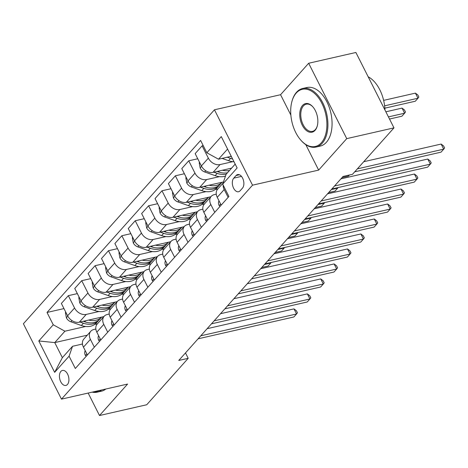<?xml version="1.0" encoding="UTF-8"?>
<svg xmlns="http://www.w3.org/2000/svg" width="468" height="468" viewBox="0 0 468 468"><rect width="100%" height="100%" fill="white"/><g stroke="black" fill="none" stroke-linecap="round" stroke-linejoin="round"><path stroke-width="0.7" d="M67.468 384.456A7.687 4.545 -102.8 0 0 68.182 375.465A7.687 4.545 -102.8 0 0 62.466 370.44A7.687 4.545 -102.8 0 0 60.881 371.416A7.687 4.545 -102.8 0 0 60.167 380.408A7.687 4.545 -102.8 0 0 65.883 385.433A7.687 4.545 -102.8 0 0 67.468 384.456M214.449 109.793L23.4 323.757L61.478 399.14L252.527 185.176L214.449 109.793L280.566 94.712L290.85 115.069M305.797 144.659L318.649 170.095L346.741 138.633L308.664 63.25L280.566 94.712M308.664 63.25L355.891 52.474L393.974 127.863L346.741 138.633M393.974 127.863L352.498 174.307L343.05 176.465L178.758 360.459L188.206 358.307L185.486 352.925M236.088 175.518L233.731 178.156A7.447 4.405 -102.8 0 0 233.041 186.867A7.447 4.405 -102.8 0 0 238.581 191.734A7.447 4.405 -102.8 0 0 240.113 190.786L242.465 188.154A7.447 4.405 -102.8 0 0 243.161 179.437A7.447 4.405 -102.8 0 0 237.621 174.57A7.447 4.405 -102.8 0 0 236.088 175.518L239.411 174.757M227.577 149.046L218.509 159.202L206.833 152.773L200.608 140.447L47.016 312.454L63.97 308.587M206.833 152.773L221.282 136.592L237.13 167.965L222.686 184.152L226.126 174.277L235.188 164.122M87.282 335.176L54.75 342.594L62.367 357.675L72.534 346.285L69.094 356.16L75.319 368.486L228.91 196.478L222.686 184.152M69.094 356.16L54.645 372.341L38.797 340.961L53.247 324.78L47.016 312.454M88.154 393.056L99.503 415.525L146.73 404.75L188.206 358.307M99.503 415.525L127.6 384.058L61.478 399.14M318.649 170.095L252.527 185.176M72.534 346.285L82.462 344.021M94.349 347.174L90.406 339.364A9.612 7.143 -138.2 0 1 90.798 331.239A9.612 7.143 -138.2 0 1 93.846 329.49L95.841 329.039M107.728 332.186L103.785 324.382A9.612 7.143 -138.2 0 1 104.177 316.257A9.612 7.143 -138.2 0 1 107.225 314.508L109.219 314.051M121.107 317.205L117.164 309.401A9.612 7.143 -138.2 0 1 117.55 301.275A9.612 7.143 -138.2 0 1 120.604 299.526L122.598 299.07M134.486 302.223L130.543 294.413A9.612 7.143 -138.2 0 1 130.929 286.287A9.612 7.143 -138.2 0 1 133.983 284.544L135.977 284.088M147.865 287.241L143.922 279.431A9.612 7.143 -138.2 0 1 144.308 271.305A9.612 7.143 -138.2 0 1 147.362 269.556L149.356 269.106M161.244 272.253L157.301 264.449A9.612 7.143 -138.2 0 1 157.687 256.324A9.612 7.143 -138.2 0 1 160.74 254.574L162.735 254.118M174.623 257.271L170.68 249.467A9.612 7.143 -138.2 0 1 171.066 241.342A9.612 7.143 -138.2 0 1 174.119 239.593L176.114 239.136M188.001 242.289L184.059 234.48A9.612 7.143 -138.2 0 1 184.445 226.36A9.612 7.143 -138.2 0 1 187.498 224.611L189.493 224.154M201.38 227.308L197.438 219.498A9.612 7.143 -138.2 0 1 197.824 211.372A9.612 7.143 -138.2 0 1 200.877 209.623L202.872 209.173M214.759 212.32L210.816 204.516A9.612 7.143 -138.2 0 1 211.203 196.39A9.612 7.143 -138.2 0 1 214.256 194.641L216.251 194.185M231.239 156.294L218.509 159.202M232.801 161.665L220.018 164.584A9.612 7.143 -138.2 0 1 208.348 158.155L202.117 145.829L203.2 145.583M231.596 168.147L213.063 172.376A9.612 7.143 -138.2 0 1 201.392 165.947L195.162 153.621L202.117 145.829M219.422 176.652L206.64 179.566A9.612 7.143 -138.2 0 1 194.969 173.137L188.739 160.811L197.759 158.757M223.452 181.935L199.684 187.358A9.612 7.143 -138.2 0 1 188.013 180.929L181.783 168.603L188.739 160.811M217.86 188.937L215.151 189.558M206.043 191.634L193.261 194.548A9.612 7.143 -138.2 0 1 181.59 188.124L175.36 175.798L184.38 173.739M210.898 196.73L186.305 202.34A9.612 7.143 -138.2 0 1 174.634 195.916L168.404 183.585L175.36 175.798M204.481 203.925L201.772 204.539M192.664 206.616L179.882 209.529A9.612 7.143 -138.2 0 1 168.211 203.106L161.981 190.78L171.001 188.721M197.519 211.711L172.926 217.322A9.612 7.143 -138.2 0 1 161.255 210.898L155.025 198.572L161.981 190.78M191.102 218.907L188.393 219.521M179.285 221.598L166.503 224.517A9.612 7.143 -138.2 0 1 154.832 218.088L148.608 205.762L157.622 203.709M184.14 226.699L159.547 232.309A9.612 7.143 -138.2 0 1 147.876 225.88L141.646 213.554L148.608 205.762M177.723 233.889L175.014 234.503M165.906 236.586L153.124 239.499A9.612 7.143 -138.2 0 1 141.453 233.07L135.229 220.744L144.243 218.691M170.761 241.681L146.168 247.291A9.612 7.143 -138.2 0 1 134.497 240.862L128.267 228.536L135.229 220.744M164.344 248.871L161.636 249.491M152.527 251.568L139.745 254.481A9.612 7.143 -138.2 0 1 128.074 248.058L121.85 235.732L130.864 233.672M157.388 256.663L132.789 262.273A9.612 7.143 -138.2 0 1 121.118 255.844L114.888 243.518L121.85 235.732M150.965 263.853L148.257 264.473M139.148 266.549L126.366 269.463A9.612 7.143 -138.2 0 1 114.695 263.039L108.471 250.713L117.486 248.654M144.009 271.645L119.41 277.255A9.612 7.143 -138.2 0 1 107.739 270.832L101.509 258.506L108.471 250.713M137.586 278.84L134.878 279.454M125.769 281.531L112.987 284.45A9.612 7.143 -138.2 0 1 101.316 278.021L95.092 265.695L104.107 263.642M130.631 286.632L106.031 292.237A9.612 7.143 -138.2 0 1 94.361 285.813L88.13 273.488L95.092 265.695M124.207 293.822L121.499 294.436M112.39 296.519L99.608 299.432A9.612 7.143 -138.2 0 1 87.937 293.003L81.713 280.677L90.728 278.624M117.252 301.614L92.652 307.224A9.612 7.143 -138.2 0 1 80.982 300.795L74.751 288.469L81.713 280.677M110.828 308.804L108.12 309.424M99.011 311.501L86.229 314.414A9.612 7.143 -138.2 0 1 74.558 307.991L68.334 295.665L77.349 293.606M103.873 316.596L79.273 322.206A9.612 7.143 -138.2 0 1 67.603 315.777L61.372 303.451L68.334 295.665M97.449 323.786L94.741 324.406M85.632 326.483L64.917 331.209L54.75 342.594L38.797 340.961M228.138 197.338L224.195 189.534A9.612 7.143 -138.2 0 1 223.154 185.082M221.183 205.13L217.24 197.32A9.612 7.143 -138.2 0 1 217.626 189.201L223.037 183.14M207.804 220.112L203.861 212.308A9.612 7.143 -138.2 0 1 204.247 204.183L211.203 196.39M209.968 196.94L210.237 197.473M194.425 235.094L190.482 227.29A9.612 7.143 -138.2 0 1 190.868 219.164L197.824 211.372M196.589 211.928L196.858 212.454M181.046 250.082L177.103 242.272A9.612 7.143 -138.2 0 1 177.489 234.146L184.445 226.36M183.21 226.91L183.479 227.436M167.667 265.063L163.724 257.254A9.612 7.143 -138.2 0 1 164.11 249.134L171.066 241.342M169.837 241.892L170.1 242.424M154.288 280.045L150.345 272.241A9.612 7.143 -138.2 0 1 150.731 264.116L157.687 256.324M156.458 256.873L156.721 257.406M140.909 295.027L136.966 287.223A9.612 7.143 -138.2 0 1 137.352 279.098L144.308 271.305M143.079 271.861L143.343 272.388M127.53 310.015L123.587 302.205A9.612 7.143 -138.2 0 1 123.973 294.079L130.929 286.287M129.7 286.843L129.964 287.37M114.151 324.997L110.208 317.187A9.612 7.143 -138.2 0 1 110.594 309.067L117.55 301.275M116.321 301.825L116.585 302.357M100.772 339.979L96.829 332.175A9.612 7.143 -138.2 0 1 97.215 324.049L104.177 316.257M53.247 324.78L64.917 331.209M102.942 316.807L103.206 317.339M87.393 354.96L83.45 347.157A9.612 7.143 -138.2 0 1 83.836 339.031L90.798 331.239M54.645 372.341L62.367 357.675M357.376 168.849L443.717 149.157L441.043 152.153L354.697 171.844M363.741 161.717L441.149 144.062L443.717 149.157L444.6 147.964L443.57 145.928L441.149 144.062M222.06 158.389L228.536 160.676A18.381 13.666 41.8 0 0 233.994 161.758M227.214 157.213L230.572 158.4A18.381 13.666 41.8 0 0 232.602 158.997M384.848 108.166L415.315 101.217L417.988 98.221L415.414 93.126L383.631 100.374M231.508 156.839L230.472 156.47M415.414 93.126L417.842 94.992L418.872 97.028L417.988 98.221L384.614 105.832M220.054 206.4L219.129 205.551A6.365 4.733 -138.2 0 1 219.018 200.848M334.55 185.983L430.338 164.139L427.664 167.134L331.876 188.984M340.92 178.852L427.77 159.044L430.338 164.139L431.221 162.946L430.191 160.91L427.77 159.044M206.675 221.382L205.75 220.533A6.365 4.733 -138.2 0 1 205.639 215.83M321.171 200.971L416.959 179.121L414.285 182.116L318.497 203.966M327.541 193.834L414.391 174.026L416.959 179.121L417.842 177.934L416.812 175.892L414.391 174.026M193.296 236.363L192.371 235.515A6.365 4.733 -138.2 0 1 192.26 230.812M307.792 215.953L403.58 194.103L400.906 197.104L305.118 218.948M314.163 208.816L401.012 189.013L403.58 194.103L404.463 192.915L403.434 190.88L401.012 189.013M199.579 162.367L199.204 162.788L200.193 168.059A6.365 4.733 41.8 0 0 204.68 171.961L215.157 175.658A18.381 13.666 41.8 0 0 225.488 176.097M222.423 170.241A18.381 13.666 41.8 0 0 229.536 170.457M213.835 172.195L217.193 173.382A18.381 13.666 41.8 0 0 226.219 174.172M389.511 119.03L401.936 116.199L404.609 113.203L402.035 108.108L385.86 111.799M227.501 172.733A18.381 13.666 -138.2 0 1 218.48 171.943L217.094 171.452M402.035 108.108L404.463 109.974L405.493 112.016L404.609 113.203L388.428 116.895M186.2 177.349L185.825 177.77L186.814 183.046A6.365 4.733 41.8 0 0 191.301 186.943L201.778 190.646A18.381 13.666 41.8 0 0 216.836 188.048L218.872 185.767A18.381 13.666 41.8 0 0 219.48 185.018M209.044 185.223A18.381 13.666 41.8 0 0 221.99 182.268M200.456 187.182L203.814 188.364A18.381 13.666 41.8 0 0 218.872 185.767M221.996 182.268L220.153 184.328A18.381 13.666 -138.2 0 1 205.101 186.925L203.715 186.439M172.821 192.336L172.446 192.757L173.435 198.028A6.365 4.733 41.8 0 0 177.922 201.924L188.405 205.627A18.381 13.666 41.8 0 0 203.457 203.03L205.493 200.754A18.381 13.666 41.8 0 0 206.101 200M195.665 200.205A18.381 13.666 41.8 0 0 208.611 197.25L206.774 199.315A18.381 13.666 -138.2 0 1 191.722 201.913L190.336 201.421M187.077 202.164L190.435 203.352A18.381 13.666 41.8 0 0 205.493 200.754M179.917 251.345L178.992 250.503A6.365 4.733 -138.2 0 1 178.881 245.799M294.413 230.935L390.201 209.091L387.527 212.086L291.739 233.93M300.784 223.803L387.633 203.995L390.201 209.091L391.084 207.897L390.055 205.861L387.633 203.995M159.448 207.318L159.067 207.739L160.056 213.01A6.365 4.733 41.8 0 0 164.543 216.906L175.026 220.609A18.381 13.666 41.8 0 0 190.078 218.012L192.114 215.736A18.381 13.666 41.8 0 0 192.722 214.987M182.286 215.186A18.381 13.666 41.8 0 0 195.232 212.238L193.395 214.297A18.381 13.666 -138.2 0 1 178.343 216.895L176.957 216.403M173.698 217.146L177.056 218.334A18.381 13.666 41.8 0 0 192.114 215.736M321.358 142.758A29.314 17.334 -102.8 0 0 321.855 103.276A29.314 17.334 -102.8 0 0 296.244 93.044A29.314 17.334 -102.8 0 0 291.974 101.299A29.314 17.334 -102.8 0 0 300.836 140.154A29.314 17.334 -102.8 0 0 321.358 142.758M291.974 101.299L292.126 100.76A30.034 17.761 77.2 0 1 296.501 92.301A30.034 17.761 77.2 0 1 302.685 88.487A30.034 17.761 77.2 0 1 325.02 108.114A30.034 17.761 77.2 0 1 322.23 143.237A30.034 17.761 77.2 0 1 316.046 147.051A30.034 17.761 77.2 0 1 301.205 140.576L300.836 140.154M315.075 130.326A14.66 8.67 77.2 0 1 302.269 125.213A14.66 8.67 77.2 0 1 302.521 105.47A14.66 8.67 77.2 0 1 312.782 106.768A14.66 8.67 77.2 0 1 317.21 126.202A14.66 8.67 77.2 0 1 315.075 130.326M312.969 106.985A13.935 8.243 -102.8 0 0 306.265 104.183A13.935 8.243 -102.8 0 0 303.399 105.955A13.935 8.243 -102.8 0 0 302.1 122.253A13.935 8.243 -102.8 0 0 312.466 131.356A13.935 8.243 -102.8 0 0 315.333 129.589A13.935 8.243 -102.8 0 0 317.286 125.927M368.176 76.793A30.034 17.761 77.2 0 1 384.948 109.998M302.685 88.487L306.844 87.539A30.034 17.761 77.2 0 1 329.18 107.166A30.034 17.761 77.2 0 1 326.389 142.29A30.034 17.761 77.2 0 1 320.2 146.104L316.046 147.051M105.815 389.025A30.034 17.761 77.2 0 1 101.322 391.23L97.168 392.178A30.034 17.761 77.2 0 1 92.161 392.143M101.661 389.973A30.034 17.761 77.2 0 1 97.168 392.178M93.46 391.845A29.314 17.334 -102.8 0 0 99.234 390.528M166.538 266.333L165.614 265.485A6.365 4.733 -138.2 0 1 165.502 260.781M281.034 245.916L376.822 224.073L374.148 227.068L278.361 248.917M287.405 238.785L374.254 218.977L376.822 224.073L377.705 222.879L376.676 220.843L374.254 218.977M153.159 281.315L152.235 280.467A6.365 4.733 -138.2 0 1 152.123 275.763M267.655 260.904L363.449 239.054L360.769 242.05L264.982 263.899M274.026 253.767L360.875 233.959L363.449 239.054L364.326 237.867L363.297 235.825L360.875 233.959M139.78 296.297L138.856 295.448A6.365 4.733 -138.2 0 1 138.744 290.745M254.276 275.886L350.07 254.036L347.391 257.037L251.603 278.881M260.647 268.749L347.496 248.947L350.07 254.036L350.947 252.849L349.918 250.813L347.496 248.947M146.069 222.3L145.688 222.721L146.677 227.992A6.365 4.733 41.8 0 0 151.17 231.894L161.647 235.591A18.381 13.666 41.8 0 0 176.699 232.994L178.735 230.718A18.381 13.666 41.8 0 0 179.343 229.969M168.907 230.174A18.381 13.666 41.8 0 0 181.853 227.22L180.016 229.279A18.381 13.666 -138.2 0 1 164.964 231.876L163.578 231.385M160.319 232.128L163.677 233.316A18.381 13.666 41.8 0 0 178.735 230.718M342.05 177.583L348.42 176.132L349.42 175.009M132.69 237.282L132.309 237.703L133.298 242.98A6.365 4.733 41.8 0 0 137.791 246.876L148.268 250.579A18.381 13.666 41.8 0 0 163.32 247.981L165.356 245.7A18.381 13.666 41.8 0 0 165.964 244.951M155.528 245.156A18.381 13.666 41.8 0 0 168.474 242.202L166.637 244.261A18.381 13.666 -138.2 0 1 151.585 246.858L150.199 246.373M146.94 247.116L150.298 248.297A18.381 13.666 41.8 0 0 165.356 245.7M328.671 192.57L335.041 191.114L337.715 188.118L331.35 189.569M338.136 187.551L337.715 188.118L337.504 187.697M119.311 252.27L118.93 252.691L119.919 257.962A6.365 4.733 41.8 0 0 124.412 261.858L134.889 265.561A18.381 13.666 41.8 0 0 149.941 262.963L151.977 260.688A18.381 13.666 41.8 0 0 152.586 259.933M142.149 260.138A18.381 13.666 41.8 0 0 155.095 257.184M133.561 262.098L136.919 263.279A18.381 13.666 41.8 0 0 151.977 260.688M155.101 257.184L153.258 259.249A18.381 13.666 -138.2 0 1 138.206 261.846L136.82 261.355M315.292 207.552L321.662 206.101L324.336 203.1L317.971 204.557M324.757 202.539L324.336 203.1L324.125 202.679M126.401 311.279L125.477 310.43A6.365 4.733 -138.2 0 1 125.365 305.733M240.897 290.868L336.691 269.024L334.012 272.019L238.224 293.863M247.268 283.737L334.117 263.929L336.691 269.024L337.568 267.831L336.539 265.795L334.117 263.929M105.932 267.251L105.552 267.673L106.54 272.943A6.365 4.733 41.8 0 0 111.033 276.84L121.51 280.543A18.381 13.666 41.8 0 0 136.562 277.945L138.598 275.67A18.381 13.666 41.8 0 0 139.207 274.921M128.77 275.12A18.381 13.666 41.8 0 0 141.716 272.171L139.879 274.23A18.381 13.666 -138.2 0 1 124.827 276.828L123.441 276.336M120.182 277.079L123.54 278.267A18.381 13.666 41.8 0 0 138.598 275.67M301.913 222.534L308.283 221.083L310.957 218.088L304.592 219.539M311.378 217.521L310.957 218.088L310.746 217.667M113.022 326.266L112.098 325.418A6.365 4.733 -138.2 0 1 111.987 320.715M227.518 305.85L323.312 284.006L320.633 287.001L224.845 308.851M233.889 298.719L320.738 278.91L323.312 284.006L324.189 282.812L323.16 280.777L320.738 278.91M92.553 282.233L92.173 282.654L93.161 287.925A6.365 4.733 41.8 0 0 97.654 291.827L108.131 295.524A18.381 13.666 41.8 0 0 123.183 292.927L125.219 290.651A18.381 13.666 41.8 0 0 125.828 289.903M115.391 290.107A18.381 13.666 41.8 0 0 128.337 287.153L126.5 289.212A18.381 13.666 -138.2 0 1 111.448 291.81L110.062 291.318M106.809 292.061L110.161 293.249A18.381 13.666 41.8 0 0 125.219 290.651M288.534 237.516L294.904 236.065L297.578 233.07L291.213 234.521M297.999 232.502L297.578 233.07L297.367 232.649M99.643 341.248L98.725 340.4A6.365 4.733 -138.2 0 1 98.608 335.696M214.139 320.837L309.933 298.988L307.254 301.983L211.466 323.833M220.51 313.7L307.359 293.892L309.933 298.988L310.81 297.8L309.781 295.758L307.359 293.892M79.174 297.215L78.794 297.636L79.782 302.913A6.365 4.733 41.8 0 0 84.275 306.809L94.752 310.512A18.381 13.666 41.8 0 0 109.804 307.915L111.84 305.633A18.381 13.666 41.8 0 0 112.449 304.884M102.012 305.089A18.381 13.666 41.8 0 0 114.958 302.135L113.121 304.194A18.381 13.666 -138.2 0 1 98.069 306.792L96.683 306.306M93.43 307.049L96.782 308.231A18.381 13.666 41.8 0 0 111.84 305.633M275.155 252.504L281.525 251.047L284.199 248.052L277.834 249.502M284.62 247.484L284.199 248.052L283.988 247.63M86.264 356.23L85.346 355.382A6.365 4.733 -138.2 0 1 85.229 350.678M200.76 335.819L296.554 313.969L293.875 316.965L198.087 338.814M207.131 328.682L293.98 308.88L296.554 313.969L297.432 312.782L296.402 310.746L293.98 308.88M65.795 312.203L65.415 312.624L66.403 317.895A6.365 4.733 41.8 0 0 70.896 321.791L81.373 325.494A18.381 13.666 41.8 0 0 96.426 322.897L98.461 320.621A18.381 13.666 41.8 0 0 99.07 319.866M88.633 320.071A18.381 13.666 41.8 0 0 101.579 317.117L99.742 319.182A18.381 13.666 -138.2 0 1 84.69 321.779L83.304 321.288M80.051 322.031L83.403 323.212A18.381 13.666 41.8 0 0 98.461 320.621M261.776 267.485L268.146 266.035L270.82 263.034L264.455 264.49M271.241 262.472L270.82 263.034L270.609 262.612M213.063 172.376L220.018 164.584M199.684 187.358L206.64 179.566M186.305 202.34L193.261 194.548M172.926 217.322L179.882 209.529M159.547 232.309L166.503 224.517M146.168 247.291L153.124 239.499M132.789 262.273L139.745 254.481M119.41 277.255L126.366 269.463M106.031 292.237L112.987 284.45M92.652 307.224L99.608 299.432M79.273 322.206L86.229 314.414M201.392 165.947L208.348 158.155M217.24 197.32L224.195 189.534M203.861 212.308L210.816 204.516M188.013 180.929L194.969 173.137M190.482 227.29L197.438 219.498M174.634 195.916L181.59 188.124M177.103 242.272L184.059 234.48M161.255 210.898L168.211 203.106M163.724 257.254L170.68 249.467M147.876 225.88L154.832 218.088M150.345 272.241L157.301 264.449M134.497 240.862L141.453 233.07M136.966 287.223L143.922 279.431M121.118 255.844L128.074 248.058M123.587 302.205L130.543 294.413M107.739 270.832L114.695 263.039M110.208 317.187L117.164 309.401M94.361 285.813L101.316 278.021M96.829 332.175L103.785 324.382M80.982 300.795L87.937 293.003M83.45 347.157L90.406 339.364M67.603 315.777L74.558 307.991M241.482 176.389L233.731 178.156M230.572 158.4L228.536 160.676M219.205 205.622L220.627 204.03M205.832 220.603L207.248 219.018M192.453 235.591L193.869 234M201.597 166.333L200.169 167.93M217.193 173.382L215.157 175.658M219.381 170.931L218.48 171.943M205.756 170.756L204.68 171.961M188.218 181.315L186.791 182.912M203.814 188.364L201.778 190.646M206.002 185.913L205.101 186.925M192.377 185.737L191.301 186.943M174.839 196.303L173.412 197.894M190.435 203.352L188.405 205.627M192.623 200.901L191.722 201.913M178.998 200.719L177.922 201.924M179.074 250.573L180.49 248.982M161.46 211.284L160.033 212.881M177.056 218.334L175.026 220.609M179.244 215.883L178.343 216.895M165.619 215.701L164.543 216.906M165.695 265.555L167.111 263.964M152.316 280.537L153.732 278.951M138.938 295.524L140.353 293.933M148.081 226.266L146.654 227.863M163.677 233.316L161.647 235.591M165.865 230.864L164.964 231.876M152.24 230.689L151.17 231.894M134.702 241.248L133.275 242.845M150.298 248.297L148.268 250.579M152.486 245.846L151.585 246.858M138.867 245.671L137.791 246.876M121.323 256.236L119.896 257.827M136.919 263.279L134.889 265.561M139.107 260.834L138.206 261.846M125.488 260.653L124.412 261.858M125.559 310.506L126.974 308.915M107.944 271.218L106.517 272.815M123.54 278.267L121.51 280.543M125.728 275.816L124.827 276.828M112.109 275.634L111.033 276.84M112.18 325.488L113.595 323.897M94.565 286.2L93.138 287.797M110.161 293.249L108.131 295.524M112.349 290.798L111.448 291.81M98.73 290.622L97.654 291.827M98.801 340.47L100.216 338.885M81.186 301.181L79.759 302.778M96.782 308.231L94.752 310.512M98.97 305.779L98.069 306.792M85.352 305.604L84.275 306.809M85.422 355.458L86.837 353.866M67.807 316.163L66.38 317.76M83.403 323.212L81.373 325.494M85.591 320.767L84.69 321.779M71.973 320.586L70.896 321.791"/></g></svg>
